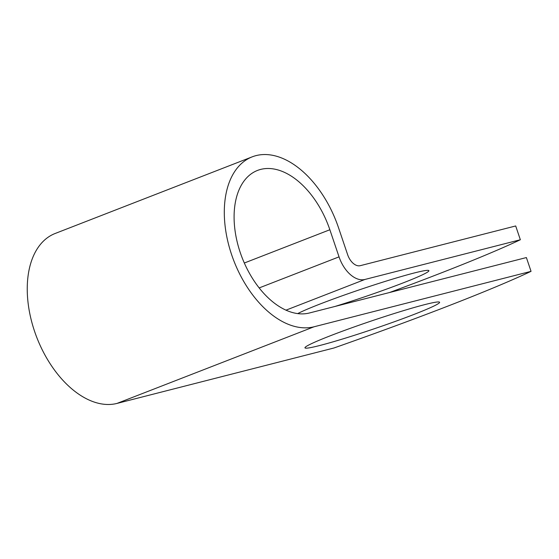 <?xml version="1.0" encoding="UTF-8"?>
<svg xmlns="http://www.w3.org/2000/svg" width="559" height="559" viewBox="0 0 559 559"><rect width="100%" height="100%" fill="white"/><g stroke="black" fill="none" stroke-linecap="round" stroke-linejoin="round"><path stroke-width="0.84" d="M330.355 335.763A71.084 4.151 161.3 0 0 304.955 347.845A71.084 4.151 161.3 0 0 343.631 338.677A71.084 4.151 161.3 0 0 414.205 314.347A71.084 4.151 161.3 0 0 439.612 302.265A71.084 4.151 161.3 0 0 400.936 311.433A71.084 4.151 161.3 0 0 330.355 335.763M297.695 313.62A71.084 4.151 -18.7 0 1 319.664 304.173A71.084 4.151 -18.7 0 1 390.238 279.835A71.084 4.151 -18.7 0 1 428.914 270.668A71.084 4.151 -18.7 0 1 403.514 282.749A71.084 4.151 -18.7 0 1 334.862 306.493M389.539 292.518A303.761 17.72 161.3 0 0 520.352 239.748L364.908 279.465A28.432 17.231 -111.3 0 1 339.04 256.861L329.859 229.749A75.94 46.02 68.7 0 0 257.545 170.411A75.94 46.02 68.7 0 0 241.202 255.26A75.94 46.02 68.7 0 0 309.379 312.998L526.382 257.559L531.05 271.346A303.761 17.72 -18.7 0 1 333.989 347.984L116.985 403.423A90.523 54.852 68.7 0 1 35.72 334.603A90.523 54.852 68.7 0 1 55.201 233.466L252.256 156.827A90.523 54.852 68.7 0 0 232.775 257.965A90.523 54.852 68.7 0 0 314.039 326.784L531.05 271.346M520.352 239.748L515.691 225.962L360.241 265.679A13.849 8.392 -111.3 0 1 347.635 254.666L338.461 227.548A90.523 54.852 68.7 0 0 252.256 156.827M364.908 279.465L285.949 310.175M314.039 326.784L116.985 403.423M329.859 229.749L244.318 263.016M339.04 256.861L259.152 287.934"/></g></svg>
